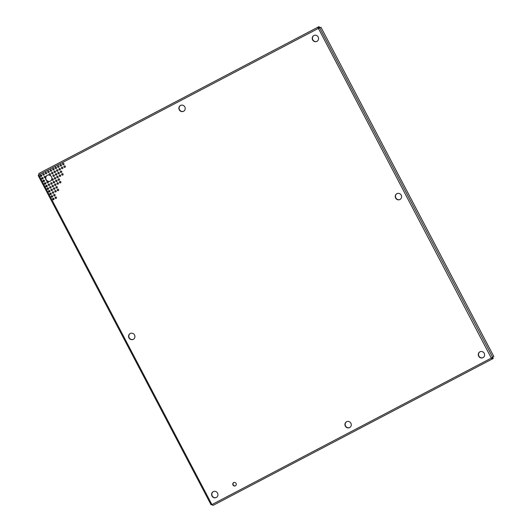 <?xml version="1.0" encoding="UTF-8"?>
<svg xmlns="http://www.w3.org/2000/svg" width="532" height="532" viewBox="0 0 532 532"><rect width="100%" height="100%" fill="white"/><g stroke="black" fill="none" stroke-linecap="round" stroke-linejoin="round"><path stroke-width="0.8" d="M52.761 169.542A0.758 0.725 -118 0 0 53.759 169.881A0.758 0.725 -118 0 0 54.045 168.87A0.758 0.725 -118 0 0 53.047 168.531A0.758 0.725 -118 0 0 52.761 169.542M53.167 168.484A0.758 0.725 -118 0 0 53.872 169.808M54.124 172.135A0.758 0.725 -118 0 0 55.122 172.474A0.758 0.725 -118 0 0 55.408 171.464A0.758 0.725 -118 0 0 54.41 171.124A0.758 0.725 -118 0 0 54.124 172.135M54.53 171.078A0.758 0.725 -118 0 0 55.235 172.395M55.481 174.729A0.758 0.725 -118 0 0 56.485 175.061A0.758 0.725 -118 0 0 56.771 174.057A0.758 0.725 -118 0 0 55.767 173.718A0.758 0.725 -118 0 0 55.481 174.729M55.893 173.671A0.758 0.725 -118 0 0 56.591 174.988M56.844 177.322A0.758 0.725 -118 0 0 57.842 177.655A0.758 0.725 -118 0 0 58.128 176.651A0.758 0.725 -118 0 0 57.13 176.311A0.758 0.725 -118 0 0 56.844 177.322M57.25 176.258A0.758 0.725 -118 0 0 57.955 177.582M58.207 179.916A0.758 0.725 -118 0 0 59.205 180.248A0.758 0.725 -118 0 0 59.491 179.237A0.758 0.725 -118 0 0 58.493 178.905A0.758 0.725 -118 0 0 58.207 179.916M58.613 178.852A0.758 0.725 -118 0 0 59.318 180.175M59.571 182.509A0.758 0.725 -118 0 0 60.568 182.842A0.758 0.725 -118 0 0 60.854 181.831A0.758 0.725 -118 0 0 59.85 181.498A0.758 0.725 -118 0 0 59.571 182.509M59.976 181.445A0.758 0.725 -118 0 0 60.675 182.769M59.311 176.025A0.758 0.725 -118 0 0 60.316 176.365A0.758 0.725 -118 0 0 60.601 175.354A0.758 0.725 -118 0 0 59.597 175.015A0.758 0.725 -118 0 0 59.311 176.025M59.724 174.968A0.758 0.725 -118 0 0 60.422 176.292M57.955 173.432A0.758 0.725 -118 0 0 58.952 173.771A0.758 0.725 -118 0 0 59.238 172.76A0.758 0.725 -118 0 0 58.241 172.428A0.758 0.725 -118 0 0 57.955 173.432M58.36 172.375A0.758 0.725 -118 0 0 59.065 173.698M56.591 170.838A0.758 0.725 -118 0 0 57.589 171.178A0.758 0.725 -118 0 0 57.875 170.167A0.758 0.725 -118 0 0 56.877 169.834A0.758 0.725 -118 0 0 56.591 170.838M56.997 169.781A0.758 0.725 -118 0 0 57.702 171.105M55.228 168.252A0.758 0.725 -118 0 0 56.232 168.584A0.758 0.725 -118 0 0 56.512 167.573A0.758 0.725 -118 0 0 55.514 167.241A0.758 0.725 -118 0 0 55.228 168.252M55.641 167.188A0.758 0.725 -118 0 0 56.339 168.511M51.651 173.432A0.758 0.725 -118 0 0 52.655 173.765A0.758 0.725 -118 0 0 52.941 172.76A0.758 0.725 -118 0 0 51.937 172.421A0.758 0.725 -118 0 0 51.651 173.432M52.063 172.368A0.758 0.725 -118 0 0 52.761 173.691M50.294 170.838A0.758 0.725 -118 0 0 51.291 171.171A0.758 0.725 -118 0 0 51.577 170.167A0.758 0.725 -118 0 0 50.58 169.828A0.758 0.725 -118 0 0 50.294 170.838M50.7 169.781A0.758 0.725 -118 0 0 51.404 171.098M57.35 190.283A0.758 0.725 -118 0 0 58.354 190.616A0.758 0.725 -118 0 0 58.633 189.605A0.758 0.725 -118 0 0 57.636 189.272A0.758 0.725 -118 0 0 57.35 190.283M57.762 189.219A0.758 0.725 -118 0 0 58.46 190.542M55.993 187.69A0.758 0.725 -118 0 0 56.991 188.022A0.758 0.725 -118 0 0 57.276 187.018A0.758 0.725 -118 0 0 56.272 186.679A0.758 0.725 -118 0 0 55.993 187.69M56.399 186.626A0.758 0.725 -118 0 0 57.104 187.949M54.63 185.096A0.758 0.725 -118 0 0 55.627 185.429A0.758 0.725 -118 0 0 55.913 184.424A0.758 0.725 -118 0 0 54.916 184.085A0.758 0.725 -118 0 0 54.63 185.096M55.035 184.039A0.758 0.725 -118 0 0 55.74 185.355M53.267 182.503A0.758 0.725 -118 0 0 54.264 182.842A0.758 0.725 -118 0 0 54.55 181.831A0.758 0.725 -118 0 0 53.552 181.492A0.758 0.725 -118 0 0 53.267 182.503M53.679 181.445A0.758 0.725 -118 0 0 54.377 182.762M53.014 176.025A0.758 0.725 -118 0 0 54.011 176.358A0.758 0.725 -118 0 0 54.297 175.347A0.758 0.725 -118 0 0 53.3 175.015A0.758 0.725 -118 0 0 53.014 176.025M53.419 174.962A0.758 0.725 -118 0 0 54.124 176.285M54.377 178.612A0.758 0.725 -118 0 0 55.375 178.952A0.758 0.725 -118 0 0 55.661 177.941A0.758 0.725 -118 0 0 54.663 177.608A0.758 0.725 -118 0 0 54.377 178.612M54.783 177.555A0.758 0.725 -118 0 0 55.488 178.878M55.74 181.206A0.758 0.725 -118 0 0 56.738 181.545A0.758 0.725 -118 0 0 57.024 180.534A0.758 0.725 -118 0 0 56.02 180.202A0.758 0.725 -118 0 0 55.74 181.206M56.146 180.148A0.758 0.725 -118 0 0 56.844 181.472M57.097 183.799A0.758 0.725 -118 0 0 58.094 184.138A0.758 0.725 -118 0 0 58.38 183.128A0.758 0.725 -118 0 0 57.383 182.789A0.758 0.725 -118 0 0 57.097 183.799M57.509 182.742A0.758 0.725 -118 0 0 58.207 184.065M43.139 181.199A0.758 0.725 -118 0 0 44.136 181.538A0.758 0.725 -118 0 0 44.422 180.528A0.758 0.725 -118 0 0 43.425 180.195A0.758 0.725 -118 0 0 43.139 181.199M43.544 180.142A0.758 0.725 -118 0 0 44.249 181.465M44.502 183.793A0.758 0.725 -118 0 0 45.499 184.132A0.758 0.725 -118 0 0 45.785 183.121A0.758 0.725 -118 0 0 44.781 182.789A0.758 0.725 -118 0 0 44.502 183.793M44.907 182.735A0.758 0.725 -118 0 0 45.612 184.059M45.858 186.386A0.758 0.725 -118 0 0 46.863 186.725A0.758 0.725 -118 0 0 47.142 185.715A0.758 0.725 -118 0 0 46.144 185.375A0.758 0.725 -118 0 0 45.858 186.386M46.271 185.329A0.758 0.725 -118 0 0 46.969 186.652M47.222 188.98A0.758 0.725 -118 0 0 48.219 189.312A0.758 0.725 -118 0 0 48.505 188.308A0.758 0.725 -118 0 0 47.508 187.969A0.758 0.725 -118 0 0 47.222 188.98M47.627 187.922A0.758 0.725 -118 0 0 48.332 189.239M48.585 191.573A0.758 0.725 -118 0 0 49.582 191.906A0.758 0.725 -118 0 0 49.868 190.902A0.758 0.725 -118 0 0 48.871 190.562A0.758 0.725 -118 0 0 48.585 191.573M48.991 190.509A0.758 0.725 -118 0 0 49.695 191.833M49.941 194.167A0.758 0.725 -118 0 0 50.946 194.499A0.758 0.725 -118 0 0 51.225 193.488A0.758 0.725 -118 0 0 50.227 193.156A0.758 0.725 -118 0 0 49.941 194.167M50.354 193.103A0.758 0.725 -118 0 0 51.052 194.426M51.305 196.76A0.758 0.725 -118 0 0 52.302 197.093A0.758 0.725 -118 0 0 52.588 196.082A0.758 0.725 -118 0 0 51.591 195.749A0.758 0.725 -118 0 0 51.305 196.76M51.71 195.696A0.758 0.725 -118 0 0 52.415 197.02M52.668 199.347A0.758 0.725 -118 0 0 53.666 199.686A0.758 0.725 -118 0 0 53.951 198.675A0.758 0.725 -118 0 0 52.954 198.343A0.758 0.725 -118 0 0 52.668 199.347M53.074 198.29A0.758 0.725 -118 0 0 53.779 199.613M42.886 174.722A0.758 0.725 -118 0 0 43.883 175.055A0.758 0.725 -118 0 0 44.169 174.05A0.758 0.725 -118 0 0 43.172 173.711A0.758 0.725 -118 0 0 42.886 174.722M43.291 173.665A0.758 0.725 -118 0 0 43.996 174.981M44.249 177.316A0.758 0.725 -118 0 0 45.247 177.648A0.758 0.725 -118 0 0 45.533 176.644A0.758 0.725 -118 0 0 44.528 176.305A0.758 0.725 -118 0 0 44.249 177.316M44.655 176.252A0.758 0.725 -118 0 0 45.36 177.575M46.969 182.503A0.758 0.725 -118 0 0 47.966 182.835A0.758 0.725 -118 0 0 48.252 181.824A0.758 0.725 -118 0 0 47.255 181.492A0.758 0.725 -118 0 0 46.969 182.503M47.375 181.439A0.758 0.725 -118 0 0 48.08 182.762M48.332 185.089A0.758 0.725 -118 0 0 49.33 185.429A0.758 0.725 -118 0 0 49.616 184.418A0.758 0.725 -118 0 0 48.611 184.085A0.758 0.725 -118 0 0 48.332 185.089M48.738 184.032A0.758 0.725 -118 0 0 49.443 185.355M49.689 187.683A0.758 0.725 -118 0 0 50.693 188.022A0.758 0.725 -118 0 0 50.972 187.011A0.758 0.725 -118 0 0 49.975 186.679A0.758 0.725 -118 0 0 49.689 187.683M50.101 186.626A0.758 0.725 -118 0 0 50.799 187.949M51.052 190.276A0.758 0.725 -118 0 0 52.05 190.616A0.758 0.725 -118 0 0 52.336 189.605A0.758 0.725 -118 0 0 51.338 189.266A0.758 0.725 -118 0 0 51.052 190.276M51.458 189.219A0.758 0.725 -118 0 0 52.163 190.542M52.415 192.87A0.758 0.725 -118 0 0 53.413 193.202A0.758 0.725 -118 0 0 53.699 192.198A0.758 0.725 -118 0 0 52.695 191.859A0.758 0.725 -118 0 0 52.415 192.87M52.821 191.813A0.758 0.725 -118 0 0 53.526 193.129M51.91 179.909A0.758 0.725 -118 0 0 52.907 180.248A0.758 0.725 -118 0 0 53.193 179.237A0.758 0.725 -118 0 0 52.189 178.898A0.758 0.725 -118 0 0 51.91 179.909M52.316 178.852A0.758 0.725 -118 0 0 53.014 180.175M49.183 174.722A0.758 0.725 -118 0 0 50.181 175.061A0.758 0.725 -118 0 0 50.467 174.05A0.758 0.725 -118 0 0 49.469 173.718A0.758 0.725 -118 0 0 49.183 174.722M49.596 173.665A0.758 0.725 -118 0 0 50.294 174.988M47.827 172.135A0.758 0.725 -118 0 0 48.824 172.468A0.758 0.725 -118 0 0 49.11 171.457A0.758 0.725 -118 0 0 48.106 171.124A0.758 0.725 -118 0 0 47.827 172.135M48.232 171.071A0.758 0.725 -118 0 0 48.931 172.395M54.882 191.573A0.758 0.725 -118 0 0 55.88 191.912A0.758 0.725 -118 0 0 56.166 190.902A0.758 0.725 -118 0 0 55.168 190.569A0.758 0.725 -118 0 0 54.882 191.573M55.288 190.516A0.758 0.725 -118 0 0 55.993 191.839M53.519 188.98A0.758 0.725 -118 0 0 54.523 189.319A0.758 0.725 -118 0 0 54.803 188.308A0.758 0.725 -118 0 0 53.805 187.976A0.758 0.725 -118 0 0 53.519 188.98M53.931 187.922A0.758 0.725 -118 0 0 54.63 189.246M53.772 195.463A0.758 0.725 -118 0 0 54.776 195.796A0.758 0.725 -118 0 0 55.055 194.792A0.758 0.725 -118 0 0 54.058 194.453A0.758 0.725 -118 0 0 53.772 195.463M54.184 194.399A0.758 0.725 -118 0 0 54.882 195.723M55.135 198.057A0.758 0.725 -118 0 0 56.133 198.389A0.758 0.725 -118 0 0 56.419 197.379A0.758 0.725 -118 0 0 55.421 197.046A0.758 0.725 -118 0 0 55.135 198.057M55.541 196.993A0.758 0.725 -118 0 0 56.246 198.316M45.353 173.425A0.758 0.725 -118 0 0 46.351 173.765A0.758 0.725 -118 0 0 46.636 172.754A0.758 0.725 -118 0 0 45.639 172.421A0.758 0.725 -118 0 0 45.353 173.425M45.765 172.368A0.758 0.725 -118 0 0 46.464 173.691M50.799 183.799A0.758 0.725 -118 0 0 51.797 184.132A0.758 0.725 -118 0 0 52.083 183.121A0.758 0.725 -118 0 0 51.085 182.789A0.758 0.725 -118 0 0 50.799 183.799M51.205 182.735A0.758 0.725 -118 0 0 51.91 184.059M52.163 186.393A0.758 0.725 -118 0 0 53.16 186.725A0.758 0.725 -118 0 0 53.446 185.715A0.758 0.725 -118 0 0 52.442 185.382A0.758 0.725 -118 0 0 52.163 186.393M52.568 185.329A0.758 0.725 -118 0 0 53.273 186.652M60.169 165.658A0.758 0.725 -118 0 0 61.167 165.997A0.758 0.725 -118 0 0 61.453 164.987A0.758 0.725 -118 0 0 60.455 164.647A0.758 0.725 -118 0 0 60.169 165.658M60.575 164.601A0.758 0.725 -118 0 0 61.28 165.924M61.532 168.252A0.758 0.725 -118 0 0 62.53 168.584A0.758 0.725 -118 0 0 62.816 167.58A0.758 0.725 -118 0 0 61.812 167.241A0.758 0.725 -118 0 0 61.532 168.252M61.938 167.194A0.758 0.725 -118 0 0 62.643 168.511M61.785 174.729A0.758 0.725 -118 0 0 62.783 175.068A0.758 0.725 -118 0 0 63.069 174.057A0.758 0.725 -118 0 0 62.071 173.725A0.758 0.725 -118 0 0 61.785 174.729M62.191 173.671A0.758 0.725 -118 0 0 62.896 174.995M60.422 172.142A0.758 0.725 -118 0 0 61.419 172.474A0.758 0.725 -118 0 0 61.705 171.464A0.758 0.725 -118 0 0 60.708 171.131A0.758 0.725 -118 0 0 60.422 172.142M60.828 171.078A0.758 0.725 -118 0 0 61.532 172.401M59.059 169.548A0.758 0.725 -118 0 0 60.063 169.881A0.758 0.725 -118 0 0 60.342 168.87A0.758 0.725 -118 0 0 59.345 168.538A0.758 0.725 -118 0 0 59.059 169.548M59.471 168.484A0.758 0.725 -118 0 0 60.169 169.808M57.702 166.955A0.758 0.725 -118 0 0 58.7 167.287A0.758 0.725 -118 0 0 58.986 166.283A0.758 0.725 -118 0 0 57.988 165.944A0.758 0.725 -118 0 0 57.702 166.955M58.108 165.891A0.758 0.725 -118 0 0 58.813 167.214M62.636 164.361A0.758 0.725 -118 0 0 63.641 164.701A0.758 0.725 -118 0 0 63.92 163.69A0.758 0.725 -118 0 0 62.922 163.357A0.758 0.725 -118 0 0 62.636 164.361M63.049 163.304A0.758 0.725 -118 0 0 63.747 164.627M64 166.955A0.758 0.725 -118 0 0 64.997 167.294A0.758 0.725 -118 0 0 65.283 166.283A0.758 0.725 -118 0 0 64.286 165.951A0.758 0.725 -118 0 0 64 166.955M64.405 165.898A0.758 0.725 -118 0 0 65.11 167.221M41.775 178.612A0.758 0.725 -118 0 0 42.779 178.945A0.758 0.725 -118 0 0 43.059 177.934A0.758 0.725 -118 0 0 42.061 177.602A0.758 0.725 -118 0 0 41.775 178.612M42.188 177.548A0.758 0.725 -118 0 0 42.886 178.872M40.419 176.019A0.758 0.725 -118 0 0 41.416 176.351A0.758 0.725 -118 0 0 41.702 175.341A0.758 0.725 -118 0 0 40.698 175.008A0.758 0.725 -118 0 0 40.419 176.019M40.824 174.955A0.758 0.725 -118 0 0 41.529 176.278M51.498 176.817A3.298 3.139 62 0 1 50.267 181.186A3.298 3.139 62 0 1 45.938 179.736A3.298 3.139 62 0 1 47.168 175.367A3.298 3.139 62 0 1 51.498 176.817M47.288 175.307A3.298 3.139 -118 0 0 46.171 179.61A3.298 3.139 -118 0 0 50.38 181.119M318.163 36.987A3.298 3.139 62 0 1 316.932 41.356A3.298 3.139 62 0 1 312.603 39.907A3.298 3.139 62 0 1 313.84 35.538A3.298 3.139 62 0 1 318.163 36.987M313.953 35.478A3.298 3.139 -118 0 0 312.836 39.78A3.298 3.139 -118 0 0 317.045 41.297M217.555 493.111A3.298 3.139 62 0 1 216.325 497.48A3.298 3.139 62 0 1 211.995 496.024A3.298 3.139 62 0 1 213.232 491.654A3.298 3.139 62 0 1 217.555 493.111M213.345 491.595A3.298 3.139 -118 0 0 212.228 495.904A3.298 3.139 -118 0 0 216.438 497.413M484.22 353.281A3.298 3.139 62 0 1 482.99 357.65A3.298 3.139 62 0 1 478.66 356.201A3.298 3.139 62 0 1 479.897 351.832A3.298 3.139 62 0 1 484.22 353.281M480.01 351.772A3.298 3.139 -118 0 0 478.893 356.074A3.298 3.139 -118 0 0 483.103 357.59M236.068 483.402A1.829 1.742 62 0 1 235.383 485.822A1.829 1.742 62 0 1 232.989 485.018A1.829 1.742 62 0 1 233.674 482.597A1.829 1.742 62 0 1 236.068 483.402M233.794 482.537A1.829 1.742 -118 0 0 235.503 485.756M184.83 106.905A3.298 3.139 62 0 1 183.6 111.274A3.298 3.139 62 0 1 179.271 109.818A3.298 3.139 62 0 1 180.508 105.449A3.298 3.139 62 0 1 184.83 106.905M180.621 105.389A3.298 3.139 -118 0 0 179.503 109.698A3.298 3.139 -118 0 0 183.713 111.208M350.887 423.199A3.298 3.139 62 0 1 349.657 427.568A3.298 3.139 62 0 1 345.328 426.112A3.298 3.139 62 0 1 346.565 421.743A3.298 3.139 62 0 1 350.887 423.199M346.678 421.683A3.298 3.139 -118 0 0 345.561 425.986A3.298 3.139 -118 0 0 349.77 427.502M134.53 334.967A3.298 3.139 62 0 1 133.293 339.336A3.298 3.139 62 0 1 128.97 337.88A3.298 3.139 62 0 1 130.2 333.511A3.298 3.139 62 0 1 134.53 334.967M130.32 333.451A3.298 3.139 -118 0 0 129.203 337.754A3.298 3.139 -118 0 0 133.412 339.27M401.195 195.138A3.298 3.139 62 0 1 399.958 199.507A3.298 3.139 62 0 1 395.635 198.05A3.298 3.139 62 0 1 396.865 193.681A3.298 3.139 62 0 1 401.195 195.138M396.985 193.621A3.298 3.139 -118 0 0 395.868 197.931A3.298 3.139 -118 0 0 400.077 199.44M318.602 28.289L38.843 174.928L211.916 504.595L491.322 358.089L493.829 356.487L320.976 27.258L318.242 28.422L317.797 27.265L319.04 26.6L40.06 172.887L38.809 173.552L38.843 174.928L38.171 175.5L211.071 504.815L211.916 504.595L213.033 505.4L492.02 359.113L491.322 358.089L491.621 357.876M492.865 357.684L491.628 358.335L492.865 357.684L493.264 358.448L492.02 359.113L491.322 358.089L317.797 27.265L38.809 173.552M319 28.302L318.196 28.03L319.446 27.365L319.04 26.6M491.615 358.342L491.555 357.963M40.625 175.221L41.19 176.298M41.981 177.814L42.547 178.892M43.345 180.408L43.91 181.478M44.708 183.001L45.273 184.072M46.065 185.595L46.63 186.666M47.428 188.182L47.993 189.259M48.791 190.775L49.356 191.853M50.148 193.369L50.713 194.446M51.511 195.962L52.076 197.04M52.874 198.556L53.439 199.626M320.976 27.258L319.719 27.923L492.579 357.145M213.033 505.4L492.02 359.113"/></g></svg>
